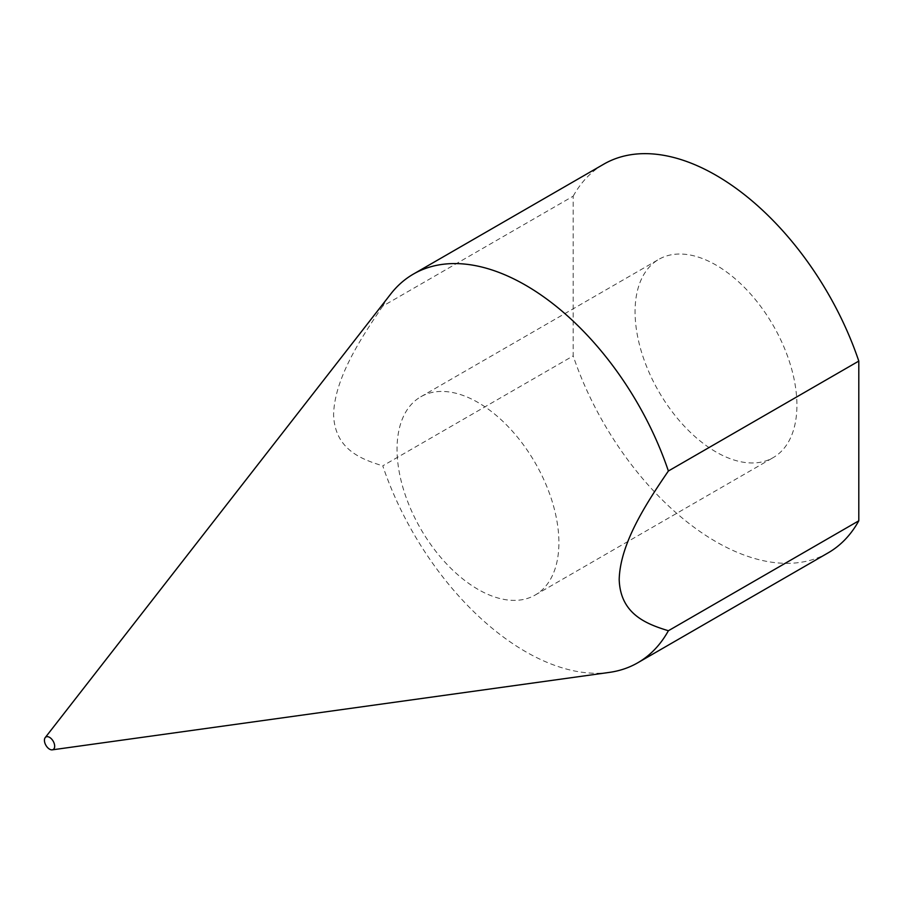 <?xml version="1.0" encoding="UTF-8"?>
<svg xmlns="http://www.w3.org/2000/svg" width="904" height="904" viewBox="0 0 904 904"><rect width="100%" height="100%" fill="white"/><g stroke="black" fill="none" stroke-linecap="round" stroke-linejoin="round"><path stroke-width="0.68" stroke-dasharray="4.52 3.39" d="M715.991 451.943A114.446 66.071 60 0 1 641.23 351.091A114.446 66.071 60 0 1 658.767 259.38A114.446 66.071 60 0 1 715.991 265.053A114.446 66.071 60 0 1 790.751 365.905A114.446 66.071 60 0 1 773.214 457.605A114.446 66.071 60 0 1 715.991 451.943M477.979 589.351A114.446 66.071 60 0 1 403.207 488.51A114.446 66.071 60 0 1 420.755 396.799A114.446 66.071 60 0 1 477.979 402.461A114.446 66.071 60 0 1 552.739 503.313A114.446 66.071 60 0 1 535.202 595.024A114.446 66.071 60 0 1 477.979 589.351M609.228 672.418A224.407 129.554 60 0 1 525.574 651.648A224.407 129.554 60 0 1 382.765 465.842L573.181 355.905L573.181 196.179L382.765 306.117A224.407 129.554 60 0 1 390.743 293.992M573.181 196.179A224.407 129.554 60 0 1 603.793 164.155M828.188 552.83A224.407 129.554 60 0 1 573.181 355.905M382.765 306.117C360.504 338.672 334.525 378.527 333.576 414.687C334.83 449.435 361.091 459.187 382.765 465.842M420.755 396.799L658.767 259.38M535.202 595.024L773.214 457.605"/><path stroke-width="1.36" d="M45.2 737.63A7.243 4.181 60 0 1 49.55 737.348A7.243 4.181 60 0 1 54.477 744.478A7.243 4.181 60 0 1 52.251 749.845A7.243 4.181 60 0 1 49.55 749.167A7.243 4.181 60 0 1 45.076 743.551A7.243 4.181 60 0 1 45.2 737.63L390.743 293.992A224.407 129.554 60 0 1 413.377 274.093A224.407 129.554 60 0 1 525.574 285.201A224.407 129.554 60 0 1 668.384 471.007L858.8 361.08A224.407 129.554 60 0 0 715.991 175.274A224.407 129.554 60 0 0 603.793 164.155L413.377 274.093M637.783 662.768L828.188 552.83A224.407 129.554 60 0 0 858.8 520.806L668.384 630.743A224.407 129.554 60 0 1 637.783 662.768A224.407 129.554 60 0 1 609.228 672.418L52.251 749.845M668.384 630.743C646.631 624.076 620.336 614.211 619.195 579.52C620.133 543.587 645.987 503.731 668.384 471.007M858.8 520.806L858.8 361.08"/></g></svg>
